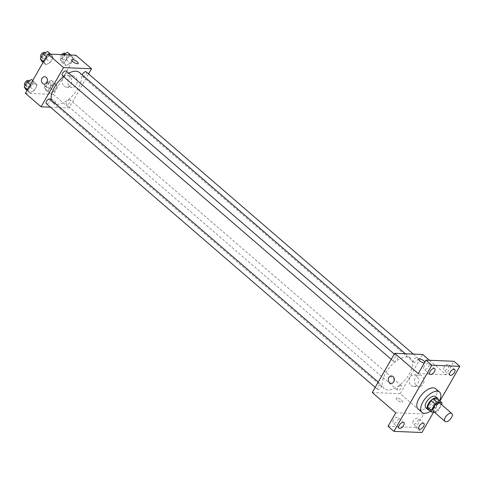 <?xml version="1.0" encoding="UTF-8"?>
<svg xmlns="http://www.w3.org/2000/svg" width="484" height="484" viewBox="0 0 484 484"><rect width="100%" height="100%" fill="white"/><g stroke="black" fill="none" stroke-linecap="round" stroke-linejoin="round"><path stroke-width="0.36" stroke-dasharray="2.42 1.81" d="M440.065 403.366A5.209 2.577 -49.2 0 1 439.212 408.23A5.209 2.577 -49.2 0 1 434.209 411.6A5.209 2.577 -49.2 0 1 433.259 411.255M437.79 399.119A7.072 3.497 -49.2 0 1 438.038 400.927L434.438 407.213L438.359 410.595L441.698 404.769M434.39 412.235L436.096 412.301A7.072 3.497 -49.2 0 0 438.359 410.595M427.693 408.738L432.182 408.919L436.096 412.301M434.438 407.213A7.072 3.497 -49.2 0 1 432.182 408.919M429.217 410.057A7.448 3.684 130.8 0 0 435.533 406.336A7.448 3.684 130.8 0 0 438.286 399.548M435.648 396.602A7.448 3.684 -49.2 0 1 434.426 403.553A7.448 3.684 -49.2 0 1 427.275 408.363A7.448 3.684 -49.2 0 1 425.92 407.873M438.038 400.927L441.959 404.309M439.611 400.685A13.401 6.631 -49.2 0 1 430.542 411.194M435.618 388.712A13.401 6.631 -49.2 0 1 433.422 401.224A13.401 6.631 -49.2 0 1 420.548 409.881A13.401 6.631 -49.2 0 1 418.109 409.004M433.543 412.199L439.962 400.994M393.359 420.239A3.721 1.839 130.8 0 0 393.111 423.149A3.721 1.839 130.8 0 0 397.733 420.421A3.721 1.839 130.8 0 0 397.975 417.51A3.721 1.839 130.8 0 0 393.359 420.239M413.366 421.062A3.721 1.839 130.8 0 0 413.118 423.966A3.721 1.839 130.8 0 0 417.74 421.237A3.721 1.839 130.8 0 0 417.982 418.333A3.721 1.839 130.8 0 0 413.366 421.062M395.767 412.816L423.748 413.965L416.028 427.439L421.909 432.514M388.047 426.289L416.028 427.439M372.25 392.524L400.238 393.673L423.748 413.965M400.238 393.673L422.689 354.469M429.417 360.271L446.206 374.755L453.919 361.282M416.542 385.651A5.856 4.737 -87.6 0 0 419.059 386.686A5.856 4.737 -87.6 0 0 424.032 381.029A5.856 4.737 -87.6 0 0 419.537 374.985A5.856 4.737 -87.6 0 0 414.824 379.002A5.856 4.737 -87.6 0 0 416.542 385.651M444.239 367.15A3.721 1.839 130.8 0 0 443.991 370.06A3.721 1.839 130.8 0 0 448.614 367.332A3.721 1.839 130.8 0 0 448.856 364.422A3.721 1.839 130.8 0 0 444.239 367.15M424.232 366.327A3.721 1.839 130.8 0 0 423.984 369.238A3.721 1.839 130.8 0 0 428.606 366.509A3.721 1.839 130.8 0 0 428.848 363.599A3.721 1.839 130.8 0 0 424.232 366.327M446.206 374.755L418.218 373.606M387.986 390.062A20.128 9.958 -49.2 0 1 384.32 388.737A20.128 9.958 -49.2 0 1 389.929 366.993A20.128 9.958 -49.2 0 1 410.62 358.257A20.128 9.958 -49.2 0 1 407.322 377.054A20.128 9.958 -49.2 0 1 387.986 390.062M414.098 362.341A2.977 1.47 -49.2 0 1 413.554 362.147A2.977 1.47 -49.2 0 1 414.389 358.928A2.977 1.47 -49.2 0 1 417.444 357.64A2.977 1.47 -49.2 0 1 416.96 360.417A2.977 1.47 -49.2 0 1 414.098 362.341M378.034 389.553A2.977 1.47 -49.2 0 1 377.496 389.354A2.977 1.47 -49.2 0 1 378.325 386.141A2.977 1.47 -49.2 0 1 381.386 384.847A2.977 1.47 -49.2 0 1 380.896 387.63A2.977 1.47 -49.2 0 1 378.034 389.553M394.091 361.518A2.977 1.47 -49.2 0 1 393.546 361.324A2.977 1.47 -49.2 0 1 394.381 358.106A2.977 1.47 -49.2 0 1 397.437 356.817A2.977 1.47 -49.2 0 1 396.953 359.594A2.977 1.47 -49.2 0 1 394.091 361.518M400.849 385.476A2.977 1.47 130.8 0 0 397.987 387.4A2.977 1.47 130.8 0 0 397.503 390.177A2.977 1.47 130.8 0 0 400.564 388.888A2.977 1.47 130.8 0 0 401.393 385.669A2.977 1.47 130.8 0 0 400.849 385.476M418.551 359.025L418.551 359.025A3.721 1.18 -150.2 0 0 420.342 361.36A3.721 1.18 -150.2 0 0 424.232 362.988A3.721 1.18 -150.2 0 0 425.012 362.722L425.012 362.722A3.721 1.18 -150.2 0 0 424.879 361.978A3.721 1.18 -150.2 0 1 425.012 362.722A3.721 1.18 -150.2 0 1 424.305 362.988M396.88 397.963A3.721 1.18 29.8 0 0 396.1 398.229A3.721 1.18 29.8 0 0 398.743 401.103A3.721 1.18 29.8 0 0 402.561 401.926A3.721 1.18 29.8 0 0 400.77 399.59A3.721 1.18 29.8 0 0 396.88 397.963A3.721 1.18 29.8 0 0 396.1 398.229A3.721 1.18 29.8 0 0 398.743 401.103A3.721 1.18 29.8 0 0 402.561 401.926A3.721 1.18 29.8 0 0 400.77 399.59A3.721 1.18 29.8 0 0 396.88 397.963M411.013 385.427A5.856 4.737 -87.6 0 0 413.536 386.456A5.856 4.737 -87.6 0 0 418.509 380.805A5.856 4.737 -87.6 0 0 414.014 374.755A5.856 4.737 -87.6 0 0 409.301 378.772A5.856 4.737 -87.6 0 0 411.013 385.427M391.471 375.965L391.471 375.965A3.721 3.013 92.4 0 1 394.327 379.807A3.721 3.013 92.4 0 1 391.169 383.407L391.163 383.407M79.455 72.533A20.128 9.958 -49.2 0 1 76.157 91.331A20.128 9.958 -49.2 0 1 56.816 104.338A20.128 9.958 -49.2 0 1 53.155 103.013A20.128 9.958 -49.2 0 1 51.449 100.182M63.537 76.599A20.128 9.958 -49.2 0 1 68.668 73.157M69.684 99.752A2.977 1.47 130.8 0 0 66.822 101.676A2.977 1.47 130.8 0 0 66.338 104.453A2.977 1.47 130.8 0 0 69.394 103.165A2.977 1.47 130.8 0 0 70.228 99.946A2.977 1.47 130.8 0 0 69.684 99.752M66.272 71.094A2.977 1.47 -49.2 0 1 65.788 73.87A2.977 1.47 -49.2 0 1 62.926 75.794A2.977 1.47 -49.2 0 1 62.382 75.601M50.221 99.123A2.977 1.47 -49.2 0 1 49.731 101.906A2.977 1.47 -49.2 0 1 46.869 103.83A2.977 1.47 -49.2 0 1 46.331 103.63M86.279 71.916A2.977 1.47 -49.2 0 1 85.795 74.693A2.977 1.47 -49.2 0 1 82.933 76.617A2.977 1.47 -49.2 0 1 82.389 76.424A2.977 1.47 -49.2 0 1 82.219 74.917M50.445 107.188L69.067 107.95L88.572 73.895M73.138 58.292L71.493 55.69L67.016 58.044L64.178 62.993L65.824 65.594L70.301 63.247L73.138 58.292L71.493 55.69L67.016 58.044L64.178 62.993L65.824 65.594L70.301 63.247L73.138 58.292L69.218 54.91L67.579 52.308M37.074 85.505L35.435 82.903L30.958 85.251L28.12 90.206L29.76 92.807L34.243 90.454L37.074 85.505L35.435 82.903L30.958 85.251L28.12 90.206L29.76 92.807L34.243 90.454L37.074 85.505L33.154 82.123L31.514 79.521M25.41 93.279L53.391 94.428L75.849 55.218M53.131 57.469L51.485 54.867L47.008 57.221L44.171 62.17L45.817 64.771L50.294 62.424L53.131 57.469L51.485 54.867L47.008 57.221L44.171 62.17L45.817 64.771L50.294 62.424L53.131 57.469L49.211 54.087L47.571 51.485M57.082 86.327L55.442 83.726L50.959 86.073L48.128 91.022L49.767 93.624L54.25 91.276L57.082 86.327L55.442 83.726L50.959 86.073L48.128 91.022L49.767 93.624L54.25 91.276L57.082 86.327L53.161 82.945L51.522 80.344L47.045 82.691L44.207 87.646L45.847 90.248L50.33 87.894L53.161 82.945M53.391 94.428L69.067 107.95M69.696 86.406A5.856 4.737 -87.6 0 0 72.219 87.435A5.856 4.737 -87.6 0 0 77.192 81.778A5.856 4.737 -87.6 0 0 72.697 75.734A5.856 4.737 -87.6 0 0 67.984 79.751A5.856 4.737 -87.6 0 0 69.696 86.406M50.04 98.718A3.721 1.18 29.8 0 0 49.259 98.978A3.721 1.18 29.8 0 0 51.897 101.858A3.721 1.18 29.8 0 0 55.714 102.681A3.721 1.18 29.8 0 0 53.93 100.345A3.721 1.18 29.8 0 0 50.04 98.718A3.721 1.18 29.8 0 0 49.259 98.978A3.721 1.18 29.8 0 0 51.903 101.852A3.721 1.18 29.8 0 0 55.72 102.675A3.721 1.18 29.8 0 0 53.93 100.339A3.721 1.18 29.8 0 0 50.04 98.712M78.166 63.477L78.172 63.471A3.721 1.18 -150.2 0 1 78.166 63.477A3.721 1.18 -150.2 0 1 77.386 63.737A3.721 1.18 -150.2 0 1 73.495 62.109A3.721 1.18 -150.2 0 1 71.711 59.774L71.711 59.774M64.172 86.176A5.856 4.737 -87.6 0 0 66.689 87.211A5.856 4.737 -87.6 0 0 71.662 81.554A5.856 4.737 -87.6 0 0 67.173 75.51A5.856 4.737 -87.6 0 0 62.454 79.527A5.856 4.737 -87.6 0 0 64.172 86.176M44.631 76.714L44.631 76.714A3.721 3.013 92.4 0 1 47.486 80.562A3.721 3.013 92.4 0 1 44.322 84.155L44.322 84.155M47.281 87.743A2.977 1.47 -49.2 0 1 46.742 87.55A2.977 1.47 -49.2 0 1 47.571 84.331A2.977 1.47 -49.2 0 1 50.632 83.036A2.977 1.47 -49.2 0 1 50.142 85.819A2.977 1.47 -49.2 0 1 47.281 87.743M51.522 80.344L55.442 83.726M47.045 82.691L50.959 86.073M44.207 87.646L48.128 91.022M45.847 90.248L49.767 93.624M50.33 87.894L54.25 91.276M45.321 86.055A2.977 1.47 -49.2 0 1 44.782 85.856A2.977 1.47 -49.2 0 1 45.611 82.643A2.977 1.47 -49.2 0 1 48.672 81.348A2.977 1.47 -49.2 0 1 48.182 84.131A2.977 1.47 -49.2 0 1 45.321 86.055M63.077 54.698L60.264 59.611L61.904 62.212L66.381 59.865L69.218 54.91M63.337 59.714A2.977 1.47 -49.2 0 1 62.793 59.514A2.977 1.47 -49.2 0 1 63.622 56.301A2.977 1.47 -49.2 0 1 66.683 55.007A2.977 1.47 -49.2 0 1 66.199 57.79A2.977 1.47 -49.2 0 1 63.337 59.714M70.7 55.007L71.493 55.69M63.144 54.698L67.016 58.044M60.264 59.611L64.178 62.993M61.904 62.212L65.824 65.594M66.381 59.865L70.301 63.247M64.723 53.319A2.977 1.47 -49.2 0 1 64.239 56.096A2.977 1.47 -49.2 0 1 61.377 58.02A2.977 1.47 -49.2 0 1 60.833 57.826A2.977 1.47 -49.2 0 1 61.643 54.638M25.846 89.425L30.323 87.072L33.154 82.123M27.273 86.92A2.977 1.47 -49.2 0 1 26.735 86.727A2.977 1.47 -49.2 0 1 27.564 83.508A2.977 1.47 -49.2 0 1 30.625 82.219A2.977 1.47 -49.2 0 1 30.135 84.996A2.977 1.47 -49.2 0 1 27.273 86.92M32.7 80.544L35.435 82.903M30.323 84.706L30.958 85.251M27.485 89.655L28.12 90.206M27.031 90.447L29.76 92.807M30.323 87.072L34.243 90.454M28.665 80.525A2.977 1.47 -49.2 0 1 28.175 83.308A2.977 1.47 -49.2 0 1 25.313 85.232A2.977 1.47 -49.2 0 1 24.775 85.033M41.896 61.389L46.373 59.042L49.211 54.087M43.33 58.891A2.977 1.47 -49.2 0 1 42.786 58.697A2.977 1.47 -49.2 0 1 43.614 55.478A2.977 1.47 -49.2 0 1 46.676 54.184A2.977 1.47 -49.2 0 1 46.192 56.967A2.977 1.47 -49.2 0 1 43.33 58.891M50.699 54.184L51.485 54.867M46.373 56.67L47.008 57.221M43.536 61.625L44.171 62.17M43.082 62.418L45.817 64.771M46.373 59.042L50.294 62.424M44.716 52.496A2.977 1.47 -49.2 0 1 44.232 55.273A2.977 1.47 -49.2 0 1 41.37 57.197A2.977 1.47 -49.2 0 1 40.825 57.003M434.729 368.675L428.848 363.599M429.865 374.307L423.984 369.238M403.856 422.58L397.975 417.51M398.991 428.219L393.111 423.149M423.863 423.403L417.982 418.333M418.999 429.042L413.118 423.966M454.736 369.498L448.856 364.422M449.872 375.13L443.991 370.06M413.536 386.456L419.059 386.686M414.014 374.755L419.537 374.985M53.155 103.013L384.32 388.737M405.411 353.762L410.62 358.257M401.393 385.669L70.228 99.946M397.503 390.177L66.338 104.453M391.254 359.346L393.546 361.324M394.272 354.082L397.437 356.817M375.203 387.375L377.496 389.354M378.216 382.112L381.386 384.847M82.389 76.424L413.554 362.147M413.33 354.082L417.444 357.64M66.689 87.211L72.219 87.435M67.173 75.51L72.697 75.734M44.782 85.856L46.742 87.55M48.672 81.348L50.632 83.036M60.833 57.826L62.793 59.514M65.08 53.621L66.683 55.007M25.077 85.293L26.735 86.727M29.016 80.828L30.625 82.219M41.128 57.263L42.786 58.697M45.072 52.798L46.676 54.184"/><path stroke-width="0.73" d="M445.964 421.745A5.209 2.577 -49.2 0 1 445.014 421.401A5.209 2.577 -49.2 0 1 446.466 415.768A5.209 2.577 -49.2 0 1 451.826 413.511A5.209 2.577 -49.2 0 1 450.967 418.376A5.209 2.577 -49.2 0 1 445.964 421.745M445.014 421.401L433.259 411.255A5.209 2.577 -49.2 0 1 434.711 405.628A5.209 2.577 -49.2 0 1 440.065 403.366L451.826 413.511M441.698 404.769L441.959 404.309A7.072 3.497 -49.2 0 0 441.711 402.5L437.227 402.319A7.072 3.497 -49.2 0 0 434.965 404.025L431.365 410.311A7.072 3.497 -49.2 0 0 431.613 412.12L434.39 412.235M434.965 404.025L431.044 400.643L427.445 406.929L431.365 410.311M427.445 406.929A7.072 3.497 -49.2 0 0 427.693 408.738L431.613 412.12M431.044 400.643A7.072 3.497 -49.2 0 1 433.307 398.937L437.227 402.319M441.711 402.5L437.79 399.119L433.307 398.937M438.286 399.548A7.448 3.684 130.8 0 0 437.609 398.29A7.448 3.684 130.8 0 0 428.37 403.747A7.448 3.684 130.8 0 0 427.88 409.567A7.448 3.684 130.8 0 0 429.217 410.057M427.88 409.567L425.92 407.873A7.448 3.684 -49.2 0 1 426.41 402.059A7.448 3.684 -49.2 0 1 435.648 396.602L437.609 398.29M430.542 411.194A13.401 6.631 -49.2 0 1 424.468 413.263A13.401 6.631 -49.2 0 1 422.03 412.386A13.401 6.631 -49.2 0 1 425.763 397.909A13.401 6.631 -49.2 0 1 439.539 392.094A13.401 6.631 -49.2 0 1 439.611 400.685M422.03 412.386L418.109 409.004A13.401 6.631 -49.2 0 1 421.848 394.527A13.401 6.631 -49.2 0 1 435.618 388.712L439.539 392.094M454.488 372.402A3.721 1.839 -49.2 0 1 449.872 375.13A3.721 1.839 -49.2 0 1 450.913 371.113A3.721 1.839 -49.2 0 1 454.736 369.498A3.721 1.839 -49.2 0 1 454.488 372.402M423.615 426.313A3.721 1.839 -49.2 0 1 418.999 429.042A3.721 1.839 -49.2 0 1 420.039 425.019A3.721 1.839 -49.2 0 1 423.863 423.403A3.721 1.839 -49.2 0 1 423.615 426.313M403.608 425.49A3.721 1.839 -49.2 0 1 398.991 428.219A3.721 1.839 -49.2 0 1 400.032 424.196A3.721 1.839 -49.2 0 1 403.856 422.58A3.721 1.839 -49.2 0 1 403.608 425.49M434.481 371.579A3.721 1.839 -49.2 0 1 429.865 374.307A3.721 1.839 -49.2 0 1 430.905 370.29A3.721 1.839 -49.2 0 1 434.729 368.675A3.721 1.839 -49.2 0 1 434.481 371.579M439.962 400.994L459.8 366.352L431.819 365.202L393.928 431.365L421.909 432.514L433.543 412.199M429.417 360.271L422.689 354.469L394.708 353.32L372.25 392.524L395.767 412.816L388.047 426.289L393.928 431.365M459.8 366.352L453.919 361.282L425.938 360.132L431.819 365.202M425.938 360.132L418.218 373.606L394.708 353.32M391.169 383.407A3.721 3.013 92.4 0 1 389.566 382.747A3.721 3.013 92.4 0 1 388.471 378.518A3.721 3.013 92.4 0 1 391.471 375.965A3.721 3.013 92.4 0 1 394.327 379.807A3.721 3.013 92.4 0 1 391.163 383.407A3.721 3.013 92.4 0 1 389.566 382.747A3.721 3.013 92.4 0 1 388.477 378.518A3.721 3.013 92.4 0 1 391.471 375.965M424.305 362.988A3.721 1.18 -150.2 0 1 424.232 362.988A3.721 1.18 -150.2 0 1 420.342 361.36A3.721 1.18 -150.2 0 1 418.551 359.025A3.721 1.18 -150.2 0 1 421.528 359.406A3.721 1.18 -150.2 0 1 424.879 361.978A3.721 1.18 -150.2 0 0 421.528 359.412A3.721 1.18 -150.2 0 0 418.551 359.025M51.449 100.182A20.128 9.958 -49.2 0 1 63.537 76.599M68.668 73.157A20.128 9.958 -49.2 0 1 79.455 72.533L405.411 353.762M391.254 359.346L62.382 75.601A2.977 1.47 -49.2 0 1 63.21 72.382A2.977 1.47 -49.2 0 1 66.272 71.094L394.272 354.082M375.203 387.375L46.331 103.63A2.977 1.47 -49.2 0 1 47.16 100.418A2.977 1.47 -49.2 0 1 50.221 99.123L378.216 382.112M82.219 74.917A2.977 1.47 -49.2 0 1 84.131 72.358A2.977 1.47 -49.2 0 1 86.279 71.916L413.33 354.082M88.572 73.895L91.524 68.746L63.543 67.597L41.086 106.801L50.445 107.188M91.524 68.746L75.849 55.218L47.862 54.069L63.543 67.597M47.862 54.069L25.41 93.279L41.086 106.801M44.322 84.155A3.721 3.013 92.4 0 1 42.725 83.496A3.721 3.013 92.4 0 1 41.63 79.267A3.721 3.013 92.4 0 1 44.631 76.714A3.721 3.013 92.4 0 1 47.486 80.562A3.721 3.013 92.4 0 1 44.322 84.155A3.721 3.013 92.4 0 1 42.719 83.496A3.721 3.013 92.4 0 1 41.63 79.267A3.721 3.013 92.4 0 1 44.631 76.714M77.392 63.737A3.721 1.18 -150.2 0 1 73.501 62.109A3.721 1.18 -150.2 0 1 71.711 59.774A3.721 1.18 -150.2 0 1 75.528 60.597A3.721 1.18 -150.2 0 1 78.172 63.471A3.721 1.18 -150.2 0 1 77.392 63.737M71.711 59.774A3.721 1.18 -150.2 0 1 75.528 60.597A3.721 1.18 -150.2 0 1 78.172 63.477M70.7 55.007L67.579 52.308L63.077 54.698M61.643 54.638A2.977 1.47 -49.2 0 1 64.723 53.319L65.08 53.621M32.7 80.544L31.514 79.521L27.037 81.869L24.2 86.824L25.846 89.425L27.031 90.447M27.037 81.869L30.323 84.706M24.2 86.824L27.485 89.655M25.077 85.293L24.775 85.033A2.977 1.47 -49.2 0 1 25.604 81.82A2.977 1.47 -49.2 0 1 28.665 80.525L29.016 80.828M50.699 54.184L47.571 51.485L43.088 53.839L40.257 58.788L41.896 61.389L43.082 62.418M43.088 53.839L46.373 56.67M40.257 58.788L43.536 61.625M41.128 57.263L40.825 57.003A2.977 1.47 -49.2 0 1 41.66 53.785A2.977 1.47 -49.2 0 1 44.716 52.496L45.072 52.798"/></g></svg>
